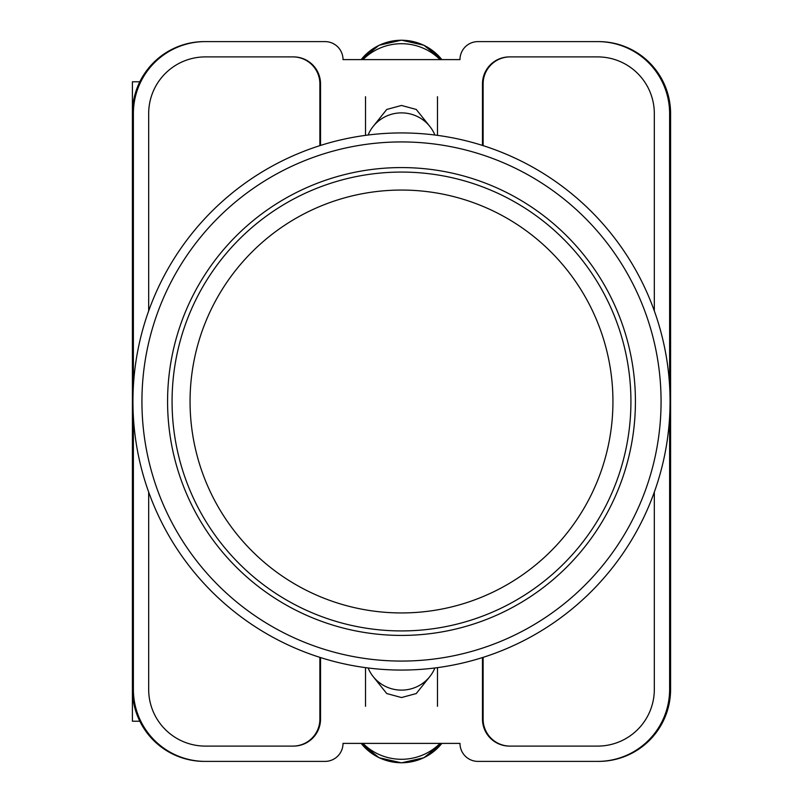 <?xml version="1.0" encoding="UTF-8"?>
<svg xmlns="http://www.w3.org/2000/svg" width="803" height="803" viewBox="0 0 803 803"><rect width="100%" height="100%" fill="white"/><g stroke="black" fill="none" stroke-linecap="round" stroke-linejoin="round"><path stroke-width="1.2" d="M373.285 676.718L386.745 693.551L401.5 697.546L416.255 693.551L429.715 676.718M429.715 126.282L416.255 109.449L401.5 105.454L386.745 109.449L373.285 126.282M669.622 417.048L669.622 689.416A71.979 71.979 0 0 1 597.643 761.395L477.976 761.395A17.997 17.997 0 0 1 459.978 743.397L343.022 743.397A17.997 17.997 0 0 1 325.024 761.395L205.357 761.395A71.979 71.979 0 0 1 133.378 689.416L133.378 417.048M133.378 385.952L133.378 113.584A71.979 71.979 0 0 1 205.357 41.605L325.024 41.605A17.997 17.997 0 0 1 343.022 59.603L459.978 59.603A17.997 17.997 0 0 1 477.976 41.605L597.643 41.605A71.979 71.979 0 0 1 669.622 113.584L669.622 385.952M654.325 492.109L654.325 689.416A56.682 56.682 0 0 1 597.643 746.097L509.463 746.097A26.991 26.991 0 0 1 482.473 719.107L482.473 657.567M320.527 657.567L320.527 719.107A26.991 26.991 0 0 1 293.537 746.097L205.357 746.097A56.682 56.682 0 0 1 148.675 689.416L148.675 492.109M654.325 310.891L654.325 113.584A56.682 56.682 0 0 0 597.643 56.903L509.463 56.903A26.991 26.991 0 0 0 482.473 83.893L482.473 145.433M320.527 145.433L320.527 83.893A26.991 26.991 0 0 0 293.537 56.903L205.357 56.903A56.682 56.682 0 0 0 148.675 113.584L148.675 310.891M205.357 41.605L204.394 41.605A71.979 71.979 0 0 0 132.415 113.584L132.415 689.416A71.979 71.979 0 0 0 204.394 761.395L205.357 761.395M597.643 761.395L598.606 761.395A71.979 71.979 0 0 0 670.585 689.416L670.585 113.584A71.979 71.979 0 0 0 598.606 41.605L597.643 41.605M598.315 41.605A71.979 71.979 0 0 1 670.294 113.584L670.294 689.416A71.979 71.979 0 0 1 598.315 761.395M204.685 761.395A71.979 71.979 0 0 1 132.706 689.416L132.706 113.584A71.979 71.979 0 0 1 204.685 41.605M293.085 56.903A26.991 26.991 0 0 1 320.076 83.893L320.076 145.574M482.924 145.574L482.924 83.893A26.991 26.991 0 0 1 509.915 56.903M320.076 657.426L320.076 719.107A26.991 26.991 0 0 1 293.085 746.097M482.924 657.426L482.924 719.107A26.991 26.991 0 0 0 509.915 746.097M319.885 657.366L319.885 719.107A26.991 26.991 0 0 1 292.894 746.097M510.106 746.097A26.991 26.991 0 0 1 483.115 719.107L483.115 657.366M292.894 56.903A26.991 26.991 0 0 1 319.885 83.893L319.885 145.634M483.115 145.634L483.115 83.893A26.991 26.991 0 0 1 510.106 56.903M368.115 667.986A35.984 35.332 0 0 0 401.5 690.118A35.984 35.332 0 0 0 434.885 667.986M440.044 743.397A53.982 52.988 180 0 1 362.956 743.397M368.115 135.014A35.984 35.332 0 0 1 401.5 112.882A35.984 35.332 0 0 1 434.885 135.014M440.044 59.603A53.982 52.988 180 0 0 362.956 59.603M132.415 657.667L132.415 721.224L139.832 721.224M139.832 81.776L132.415 81.776L132.415 145.333M401.5 132.937A268.563 268.563 0 0 1 670.063 401.5A268.563 268.563 0 0 1 401.5 670.063A268.563 268.563 0 0 1 132.937 401.5A268.563 268.563 0 0 1 401.5 132.937A268.563 268.563 0 0 0 132.937 401.5A268.563 268.563 0 0 0 401.5 670.063M401.5 167.576A233.924 233.924 0 0 0 167.576 401.5A233.924 233.924 0 0 0 401.5 635.424A233.924 233.924 0 0 0 635.424 401.5A233.924 233.924 0 0 0 401.5 167.576M401.5 172.073A229.427 229.427 0 0 1 630.927 401.5A229.427 229.427 0 0 1 401.5 630.927A229.427 229.427 0 0 1 172.073 401.5A229.427 229.427 0 0 1 401.5 172.073A229.427 229.427 0 0 0 172.073 401.5A229.427 229.427 0 0 0 401.5 630.927M361.179 743.397A51.091 50.157 0 0 0 441.821 743.397M361.179 59.603A51.091 50.157 0 0 1 441.821 59.603M401.5 661.07A259.57 259.57 0 0 0 661.07 401.5A259.57 259.57 0 0 0 401.5 141.93A259.57 259.57 0 0 0 141.93 401.5A259.57 259.57 0 0 0 401.5 661.07M401.5 612.94A211.44 211.44 0 0 0 612.94 401.5A211.44 211.44 0 0 0 401.5 190.06A211.44 211.44 0 0 0 190.06 401.5A211.44 211.44 0 0 0 401.5 612.94M365.516 667.644L365.516 706.289M437.484 667.644L437.484 706.289M361.159 743.397L379.066 757.731L401.5 762.85L423.934 757.731L441.841 743.397M437.484 135.356L437.484 96.711M365.516 135.356L365.516 96.711M361.159 59.603L379.066 45.269L401.5 40.15L423.934 45.269L441.841 59.603"/></g></svg>
